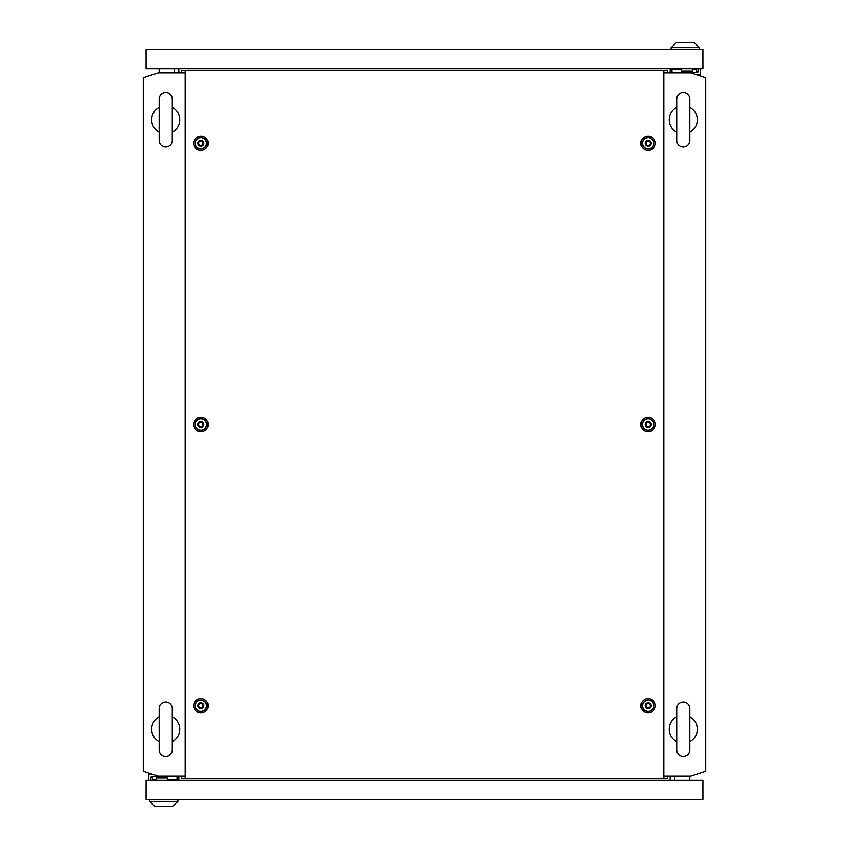 <?xml version="1.0" encoding="UTF-8"?>
<svg xmlns="http://www.w3.org/2000/svg" width="849" height="849" viewBox="0 0 849 849"><rect width="100%" height="100%" fill="white"/><g stroke="black" fill="none" stroke-linecap="round" stroke-linejoin="round"><path stroke-width="1.27" d="M165.735 702.027A6.559 6.559 0 0 0 159.177 708.586L159.177 749.816A6.559 6.559 0 0 0 165.735 756.385A6.559 6.559 0 0 0 172.305 749.816L172.305 708.586A6.559 6.559 0 0 0 165.735 702.027M172.305 708.586L172.305 716.768A14.062 14.062 0 0 1 172.305 741.644L172.305 749.816M159.177 741.644A14.062 14.062 0 0 1 159.177 716.768M165.735 92.615A6.559 6.559 0 0 0 159.177 99.184L159.177 140.414A6.559 6.559 0 0 0 165.735 146.973A6.559 6.559 0 0 0 172.305 140.414L172.305 99.184A6.559 6.559 0 0 0 165.735 92.615M172.305 99.184L172.305 107.356A14.062 14.062 0 0 1 172.305 132.232L172.305 140.414M159.177 132.232A14.062 14.062 0 0 1 159.177 107.356M663.769 776.082L690.768 776.082L705.763 771.21L705.763 77.79L690.768 72.918L663.769 72.918M185.231 72.918L158.232 72.918L143.237 77.79L143.237 771.21L158.232 776.082L185.231 776.082M178.863 780.295L178.863 776.082M670.137 780.295L670.137 776.082M178.863 68.705L178.863 72.918M670.137 68.705L670.137 72.918M683.265 92.615A6.559 6.559 0 0 0 676.695 99.184L676.695 140.414A6.559 6.559 0 0 0 683.265 146.973A6.559 6.559 0 0 0 689.823 140.414L689.823 99.184A6.559 6.559 0 0 0 683.265 92.615M689.823 99.184L689.823 107.356A14.062 14.062 0 0 1 689.823 132.232L689.823 140.414M676.695 140.414L676.695 132.232A14.062 14.062 0 0 1 676.695 107.356M683.265 702.027A6.559 6.559 0 0 0 676.695 708.586L676.695 749.816A6.559 6.559 0 0 0 683.265 756.385A6.559 6.559 0 0 0 689.823 749.816L689.823 708.586A6.559 6.559 0 0 0 683.265 702.027M689.823 708.586L689.823 716.768A14.062 14.062 0 0 1 689.823 741.644L689.823 749.816M676.695 749.816L676.695 741.644A14.062 14.062 0 0 1 676.695 716.768M674.828 780.295L674.828 776.082M689.823 780.295L689.823 776.082M150.92 780.295L150.92 777.015L152.565 777.015M167.38 780.295L167.38 777.96L156.598 777.96L156.598 780.295M178.672 776.082L178.672 780.295M148.671 780.295L148.671 774.203L152.47 774.203M146.049 780.295L146.049 799.514L702.951 799.514L702.951 780.295L146.049 780.295M177.038 780.295L177.038 776.273L152.565 776.273L152.565 780.019L156.598 780.019M167.38 780.019L177.038 780.019M167.38 780.114L169.63 780.114M149.424 801.392L177.929 801.392L172.294 806.55L155.049 806.55L149.424 801.392L149.424 799.514M177.929 801.392L177.929 799.514M174.172 68.705L174.172 72.918M159.177 68.705L159.177 72.918M698.08 68.705L698.08 71.985L696.435 71.985M681.62 68.705L681.62 71.04L692.402 71.04L692.402 68.705M670.328 72.918L670.328 68.705M700.329 68.705L700.329 74.797L696.53 74.797M702.951 68.705L702.951 49.486L146.049 49.486L146.049 68.705L702.951 68.705M671.962 68.705L671.962 72.727L696.435 72.727L696.435 68.981L692.402 68.981M681.62 68.981L671.962 68.981M681.62 68.886L679.37 68.886M699.576 47.608L671.071 47.608L676.706 42.45L693.951 42.45L699.576 47.608L699.576 49.486M671.071 47.608L671.071 49.486M646.789 708.034C650.26 708.024 651.13 706.506 649.421 703.492C645.951 703.513 645.07 705.02 646.789 708.034M648.105 702.76A3.003 3.003 0 0 1 651.109 705.763A3.003 3.003 0 0 1 648.105 708.766A3.003 3.003 0 0 1 645.102 705.763A3.003 3.003 0 0 1 648.105 702.76M648.105 700.138A5.625 5.625 0 0 1 653.73 705.763A5.625 5.625 0 0 1 648.105 711.388A5.625 5.625 0 0 1 642.481 705.763A5.625 5.625 0 0 1 648.105 700.138M199.579 145.508C203.049 145.487 203.93 143.98 202.211 140.966C198.74 140.976 197.87 142.494 199.579 145.508L201.266 145.306M200.895 140.234A3.003 3.003 0 0 1 203.898 143.237A3.003 3.003 0 0 1 200.895 146.24A3.003 3.003 0 0 1 197.891 143.237A3.003 3.003 0 0 1 200.895 140.234M200.895 137.612A5.625 5.625 0 0 1 206.519 143.237A5.625 5.625 0 0 1 200.895 148.862A5.625 5.625 0 0 1 195.27 143.237A5.625 5.625 0 0 1 200.895 137.612M646.789 145.508C650.26 145.487 651.13 143.98 649.421 140.966C645.951 140.976 645.07 142.494 646.789 145.508M648.105 140.234A3.003 3.003 0 0 1 651.109 143.237A3.003 3.003 0 0 1 648.105 146.24A3.003 3.003 0 0 1 645.102 143.237A3.003 3.003 0 0 1 648.105 140.234M648.105 137.612A5.625 5.625 0 0 1 653.73 143.237A5.625 5.625 0 0 1 648.105 148.862A5.625 5.625 0 0 1 642.481 143.237A5.625 5.625 0 0 1 648.105 137.612M199.579 708.034C203.049 708.024 203.93 706.506 202.211 703.492C198.74 703.513 197.87 705.02 199.579 708.034M200.895 702.76A3.003 3.003 0 0 1 203.898 705.763A3.003 3.003 0 0 1 200.895 708.766A3.003 3.003 0 0 1 197.891 705.763A3.003 3.003 0 0 1 200.895 702.76M200.895 700.138A5.625 5.625 0 0 1 206.519 705.763A5.625 5.625 0 0 1 200.895 711.388A5.625 5.625 0 0 1 195.27 705.763A5.625 5.625 0 0 1 200.895 700.138M199.579 426.771C203.049 426.75 203.93 425.243 202.211 422.229C198.74 422.25 197.87 423.757 199.579 426.771L201.266 426.569M200.895 421.497A3.003 3.003 0 0 1 203.898 424.5A3.003 3.003 0 0 1 200.895 427.503A3.003 3.003 0 0 1 197.891 424.5A3.003 3.003 0 0 1 200.895 421.497M200.895 418.875A5.625 5.625 0 0 1 206.519 424.5A5.625 5.625 0 0 1 200.895 430.125A5.625 5.625 0 0 1 195.27 424.5A5.625 5.625 0 0 1 200.895 418.875M646.789 426.771C650.26 426.75 651.13 425.243 649.421 422.229C645.951 422.25 645.07 423.757 646.789 426.771M648.105 421.497A3.003 3.003 0 0 1 651.109 424.5A3.003 3.003 0 0 1 648.105 427.503A3.003 3.003 0 0 1 645.102 424.5A3.003 3.003 0 0 1 648.105 421.497M648.105 418.875A5.625 5.625 0 0 1 653.73 424.5A5.625 5.625 0 0 1 648.105 430.125A5.625 5.625 0 0 1 642.481 424.5A5.625 5.625 0 0 1 648.105 418.875M648.105 431.706A7.206 7.206 0 0 1 640.889 424.5A7.206 7.206 0 0 1 648.105 417.294A7.206 7.206 0 0 1 655.311 424.5A7.206 7.206 0 0 1 648.105 431.706M648.105 430.326A5.826 5.826 0 0 1 642.279 424.5A5.826 5.826 0 0 1 648.105 418.674A5.826 5.826 0 0 1 653.932 424.5A5.826 5.826 0 0 1 648.105 430.326M200.895 431.706A7.206 7.206 0 0 1 193.689 424.5A7.206 7.206 0 0 1 200.895 417.294A7.206 7.206 0 0 1 208.111 424.5A7.206 7.206 0 0 1 200.895 431.706M200.895 430.326A5.826 5.826 0 0 1 195.068 424.5A5.826 5.826 0 0 1 200.895 418.674A5.826 5.826 0 0 1 206.721 424.5A5.826 5.826 0 0 1 200.895 430.326M200.895 712.98A7.206 7.206 0 0 1 193.689 705.763A7.206 7.206 0 0 1 200.895 698.557A7.206 7.206 0 0 1 208.111 705.763A7.206 7.206 0 0 1 200.895 712.98M200.895 711.589A5.826 5.826 0 0 1 195.068 705.763A5.826 5.826 0 0 1 200.895 699.937A5.826 5.826 0 0 1 206.721 705.763A5.826 5.826 0 0 1 200.895 711.589M648.105 150.443A7.206 7.206 0 0 1 640.889 143.237A7.206 7.206 0 0 1 648.105 136.02A7.206 7.206 0 0 1 655.311 143.237A7.206 7.206 0 0 1 648.105 150.443M648.105 149.063A5.826 5.826 0 0 1 642.279 143.237A5.826 5.826 0 0 1 648.105 137.411A5.826 5.826 0 0 1 653.932 143.237A5.826 5.826 0 0 1 648.105 149.063M200.895 150.443A7.206 7.206 0 0 1 193.689 143.237A7.206 7.206 0 0 1 200.895 136.02A7.206 7.206 0 0 1 208.111 143.237A7.206 7.206 0 0 1 200.895 150.443M200.895 149.063A5.826 5.826 0 0 1 195.068 143.237A5.826 5.826 0 0 1 200.895 137.411A5.826 5.826 0 0 1 206.721 143.237A5.826 5.826 0 0 1 200.895 149.063M648.105 712.98A7.206 7.206 0 0 1 640.889 705.763A7.206 7.206 0 0 1 648.105 698.557A7.206 7.206 0 0 1 655.311 705.763A7.206 7.206 0 0 1 648.105 712.98M648.105 711.589A5.826 5.826 0 0 1 642.279 705.763A5.826 5.826 0 0 1 648.105 699.937A5.826 5.826 0 0 1 653.932 705.763A5.826 5.826 0 0 1 648.105 711.589M185.231 70.573L185.231 778.427L663.769 778.427L663.769 70.573L181.304 70.573L181.304 72.918M185.231 778.427L181.304 778.427L181.304 776.082M663.769 70.573L667.696 70.573L667.696 72.918M667.696 776.082L667.696 778.427L663.769 778.427"/></g></svg>
